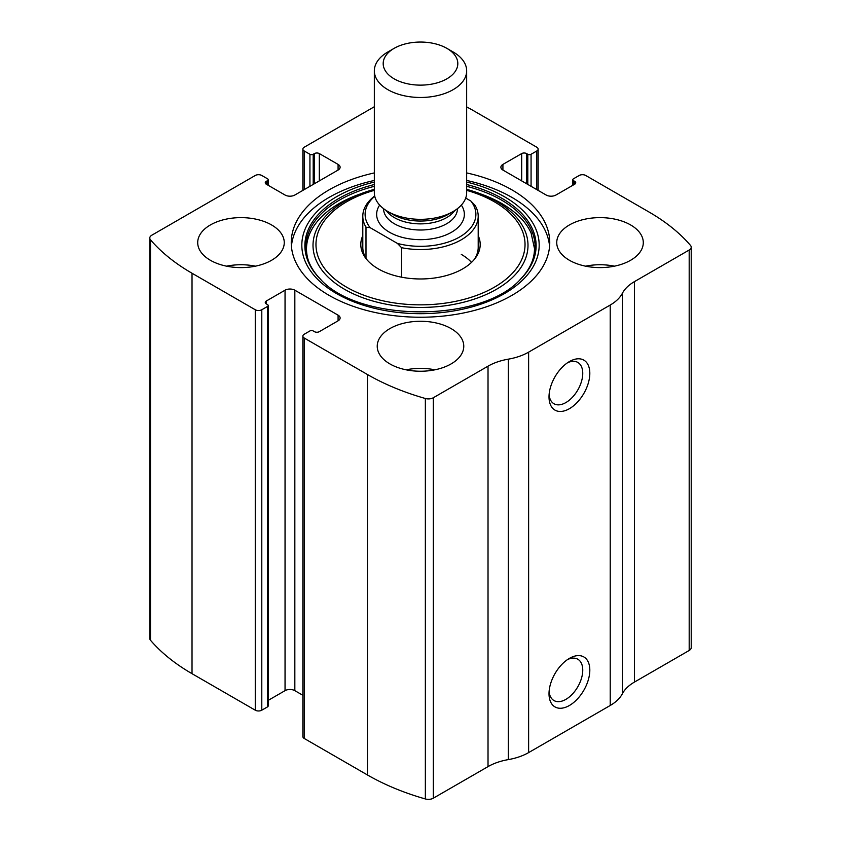 <?xml version="1.0" encoding="UTF-8"?>
<svg xmlns="http://www.w3.org/2000/svg" width="841" height="841" viewBox="0 0 841 841"><rect width="100%" height="100%" fill="white"/><g stroke="black" fill="none" stroke-linecap="round" stroke-linejoin="round"><path stroke-width="1.26" d="M502.918 164.405L502.918 170.061A6.928 3.995 0 0 1 500.889 167.233A6.928 3.995 0 0 1 502.918 164.405L521.683 153.577A3.459 1.997 0 0 1 526.582 153.577L527.801 154.281A2.313 1.335 0 0 0 531.07 154.281L536.779 150.981A4.615 2.67 0 0 0 538.135 149.099A4.615 2.67 0 0 0 536.779 147.217L473.536 110.707A219.259 126.592 0 0 0 466.66 106.902M266.282 181.372L266.282 184.2A3.459 1.997 0 0 1 265.262 182.781A3.459 1.997 0 0 1 266.282 181.372L267.501 180.668A2.313 1.335 0 0 0 268.174 179.722A2.313 1.335 0 0 0 267.501 178.776L261.793 175.485A4.615 2.67 0 0 0 255.265 175.485L151.811 235.207A6.928 3.995 0 0 0 149.782 238.035A6.928 3.995 0 0 0 150.497 239.811A219.259 126.592 0 0 0 192.021 273.241L255.265 309.751A4.615 2.67 0 0 0 261.793 309.751L261.793 710.193L267.501 706.903A2.313 1.335 0 0 0 268.174 705.956L268.174 305.504A2.313 1.335 0 0 0 267.501 304.568L266.282 303.864A3.459 1.997 0 0 1 265.262 302.445A3.459 1.997 0 0 1 266.282 301.036L266.282 303.864M338.082 320.82A6.928 3.995 0 0 0 340.111 317.993A6.928 3.995 0 0 0 338.082 315.165L338.082 320.82L319.317 331.659A3.459 1.997 0 0 1 314.418 331.659L313.199 330.944A2.313 1.335 0 0 0 309.93 330.944L304.221 334.245A4.615 2.67 0 0 0 302.865 336.127L302.865 736.579A4.615 2.67 0 0 0 304.221 738.461L367.464 774.971A219.259 126.592 0 0 0 425.357 798.95A6.928 3.995 0 0 0 433.325 798.193L488.022 766.614A48.463 27.984 0 0 1 508.321 759.602A48.463 27.984 0 0 0 528.621 752.6L610.219 705.483A48.463 27.984 0 0 0 622.361 693.762A48.463 27.984 0 0 1 634.492 682.051L689.189 650.471A6.928 3.995 0 0 0 691.218 647.644L691.218 247.191A6.928 3.995 0 0 0 690.503 245.425A219.259 126.592 0 0 0 648.979 211.995L585.735 175.485A4.615 2.67 0 0 0 579.207 175.485L573.499 178.776A2.313 1.335 0 0 0 572.826 179.722A2.313 1.335 0 0 0 573.499 180.668L573.499 184.904M302.865 336.127A4.615 2.67 0 0 0 304.221 338.019L367.464 374.529A219.259 126.592 0 0 0 425.357 398.497A6.928 3.995 0 0 0 433.325 397.74L488.022 366.161L488.022 766.614M374.34 106.733L304.221 147.217A4.615 2.67 0 0 0 302.865 149.099A4.615 2.67 0 0 0 304.221 150.981L304.221 189.614M149.782 238.035L149.782 638.487A6.928 3.995 0 0 0 150.497 640.253A219.259 126.592 0 0 0 192.021 673.683L255.265 710.193A4.615 2.67 0 0 0 261.793 710.193M691.218 247.191A6.928 3.995 0 0 1 689.189 250.019L634.492 281.598A48.463 27.984 0 0 0 622.361 293.32A48.463 27.984 0 0 1 610.219 305.041L528.621 352.148A48.463 27.984 0 0 1 508.321 359.16A48.463 27.984 0 0 0 488.022 366.161M569.42 705.483A28.846 16.652 -60 0 1 549.015 693.709A28.846 16.652 -60 0 1 569.42 658.377A28.846 16.652 -60 0 1 589.814 670.151A28.846 16.652 -60 0 1 569.42 705.483M569.42 408.684A28.846 16.652 -60 0 1 549.015 396.899A28.846 16.652 -60 0 1 569.42 361.567A28.846 16.652 -60 0 1 589.814 373.351A28.846 16.652 -60 0 1 569.42 408.684M374.34 172.92A129.251 74.618 0 0 0 291.249 242.618A129.251 74.618 0 0 0 329.104 295.38A129.251 74.618 0 0 0 469.961 311.559A129.251 74.618 0 0 0 549.751 242.618A129.251 74.618 0 0 0 511.896 189.845A129.251 74.618 0 0 0 466.66 172.92M630.624 224.946A43.269 24.988 180 0 1 643.291 242.618A43.269 24.988 180 0 1 600.022 267.596A43.269 24.988 180 0 1 556.742 242.618A43.269 24.988 180 0 1 583.454 219.533A43.269 24.988 180 0 1 630.624 224.946M271.58 224.946A43.269 24.988 180 0 1 284.258 242.618A43.269 24.988 180 0 1 240.978 267.596A43.269 24.988 180 0 1 197.709 242.618A43.269 24.988 180 0 1 224.421 219.533A43.269 24.988 180 0 1 271.58 224.946M451.102 328.589A43.269 24.988 180 0 1 463.769 346.261A43.269 24.988 180 0 1 420.5 371.238A43.269 24.988 180 0 1 377.231 346.261A43.269 24.988 180 0 1 403.943 323.175A43.269 24.988 180 0 1 451.102 328.589M502.918 170.061L546.166 195.028A6.928 3.995 0 0 0 555.954 195.028L574.718 184.2A3.459 1.997 0 0 0 575.738 182.781A3.459 1.997 0 0 0 574.718 181.372L573.499 180.668M266.282 184.2L285.046 195.028A6.928 3.995 0 0 0 294.834 195.028L338.082 170.061A6.928 3.995 0 0 0 340.111 167.233A6.928 3.995 0 0 0 338.082 164.405L319.317 153.577A3.459 1.997 0 0 0 314.418 153.577L313.199 154.281A2.313 1.335 0 0 1 309.93 154.281L304.221 150.981M268.174 305.504A2.313 1.335 0 0 1 267.501 306.45L261.793 309.751M338.082 315.165L294.834 290.198A6.928 3.995 0 0 0 285.046 290.198L266.282 301.036M302.865 695.286L294.834 690.65A6.928 3.995 0 0 0 285.046 690.65L268.174 700.385M567.57 362.734A23.853 13.771 -60 0 1 577.809 362.429A23.853 13.771 -60 0 1 581.467 381.541A23.853 13.771 -60 0 1 565.888 402.566A23.853 13.771 -60 0 1 553.956 403.743A23.853 13.771 -60 0 1 549.099 394.713M567.57 659.544A23.853 13.771 -60 0 1 577.809 659.228A23.853 13.771 -60 0 1 581.467 678.351A23.853 13.771 -60 0 1 565.888 699.365A23.853 13.771 -60 0 1 553.956 700.542A23.853 13.771 -60 0 1 549.099 691.523M406.077 369.819A43.269 24.988 180 0 1 434.923 369.819M226.555 266.166A43.269 24.988 180 0 1 255.401 266.166M585.599 266.166A43.269 24.988 180 0 1 614.445 266.166M466.66 180.458A129.251 74.618 180 0 1 511.896 197.383A129.251 74.618 180 0 1 549.583 246.381M291.417 246.381A129.251 74.618 180 0 1 374.34 180.458M320.915 279.654C291.89 251.501 307.838 213.109 358.455 194.618L374.34 189.33A107.501 62.066 180 0 0 362.618 193.083A107.501 62.066 180 0 0 334.329 282.481A107.501 62.066 180 0 0 490.829 292.321A107.501 62.066 180 0 0 496.516 201.493A107.501 62.066 180 0 0 478.382 193.083L466.66 189.33A107.501 62.066 180 0 1 478.382 193.083L482.545 194.618A115.228 66.523 180 0 1 501.982 203.638M478.203 235.659A59.7 34.47 180 0 1 474.997 258.565A59.7 34.47 180 0 1 420.5 278.97A59.7 34.47 180 0 1 366.003 258.565A59.7 34.47 180 0 1 362.797 235.659M465.714 198.045L470.844 201.02L475.007 205.299A57.703 33.314 180 0 1 478.203 216.232L478.203 247.328A57.703 33.314 180 0 1 474.04 259.743M366.96 259.743A57.703 33.314 180 0 1 362.797 247.328L362.797 216.232A57.703 33.314 180 0 1 374.697 195.974M461.299 254.392A57.703 33.314 180 0 1 471.528 262.392M470.844 201.02A55.39 31.979 180 0 1 459.67 236.962A55.39 31.979 180 0 1 397.415 243.417L370.156 227.68A55.39 31.979 180 0 1 374.771 196.3M370.156 227.68L365.993 227.165A57.703 33.314 180 0 1 362.797 216.232M478.203 216.232A57.703 33.314 180 0 1 401.567 247.696L397.415 243.417M401.567 247.696L401.567 277.183M365.993 227.165L365.993 258.261M453.141 51.974L446.886 48.358A37.309 21.54 180 0 1 446.886 48.358A37.309 21.54 180 0 1 446.876 78.823A37.309 21.54 180 0 1 394.124 78.823A37.309 21.54 180 0 1 394.114 48.358A37.309 21.54 180 0 1 446.876 48.358L453.141 51.974A46.16 26.649 180 0 1 466.66 70.812A46.16 26.649 180 0 1 420.5 97.472A46.16 26.649 180 0 1 374.34 70.812A46.16 26.649 180 0 1 387.859 51.974L394.114 48.358M466.66 70.812L466.66 192.673A46.16 26.649 180 0 1 453.141 211.522A46.16 26.649 180 0 1 387.859 211.522A46.16 26.649 180 0 1 374.34 192.673L374.34 70.812M367.464 374.529L367.464 774.971M304.221 338.019L304.221 738.461M150.497 239.811L150.497 640.253M192.021 273.241L192.021 673.683M255.265 309.751L255.265 710.193M425.357 398.497L425.357 798.95M433.325 397.74L433.325 798.193M508.321 359.16L508.321 759.602M528.621 352.148L528.621 752.6M610.219 305.041L610.219 705.483M622.361 293.32L622.361 693.762M634.492 281.598L634.492 682.051M689.189 250.019L689.189 650.471M574.718 181.372L574.718 184.2M521.683 153.577L521.683 180.899M526.582 153.577L526.582 183.727M527.801 154.281L527.801 184.431M531.07 154.281L531.07 186.313M536.779 150.981L536.779 189.614M309.93 154.281L309.93 186.313M313.199 154.281L313.199 184.431M314.418 153.577L314.418 183.727M319.317 153.577L319.317 180.899M338.082 164.405L338.082 170.061M267.501 180.668L267.501 184.904M294.834 290.198L294.834 690.65M285.046 290.198L285.046 690.65M267.501 306.45L267.501 706.903M466.66 182.045A118.676 68.51 180 0 1 504.411 196.72A118.676 68.51 180 0 1 492.952 299.428A118.676 68.51 180 0 1 318.003 279.696A118.676 68.51 180 0 1 374.34 182.045M466.66 184.515A115.627 66.754 180 0 1 502.256 198.518A115.627 66.754 180 0 1 520.957 278.77L520.957 278.77C482.513 322.849 358.508 322.86 320.043 278.77L320.043 278.77A115.627 66.754 180 0 1 374.34 184.515M320.736 279.464A115.627 66.754 180 0 1 320.043 278.77M466.66 186.324A114.618 66.176 180 0 1 501.551 200.095A114.618 66.176 180 0 1 520.516 279.212M320.484 279.212A114.618 66.176 180 0 1 374.34 186.324M466.66 190.35A104.536 60.352 180 0 1 494.413 201.819A104.536 60.352 180 0 1 485.909 291.575A104.536 60.352 180 0 1 332.311 276.899A104.536 60.352 180 0 1 374.34 190.35M461.331 205.109A43.848 25.314 180 0 1 420.5 239.664A43.848 25.314 180 0 1 379.669 205.109M453.141 211.522L448.043 214.466A38.959 22.486 180 0 1 392.957 214.466L387.859 211.522M454.729 210.555A36.93 21.319 180 0 1 420.5 223.874A36.93 21.319 180 0 1 386.271 210.555M457.43 208.663L457.43 208.694A36.93 21.319 180 0 1 420.5 230.014A36.93 21.319 180 0 1 383.57 208.694L383.57 208.694M572.826 179.722L572.826 185.293M538.135 149.099L538.135 190.392M302.865 149.099L302.865 190.392M268.174 179.722L268.174 185.293M482.545 194.618L501.825 203.564C516.353 212.09 526.098 221.908 531.081 232.999L534.498 248.589C534.477 259.406 529.672 269.761 520.085 279.654"/></g></svg>
